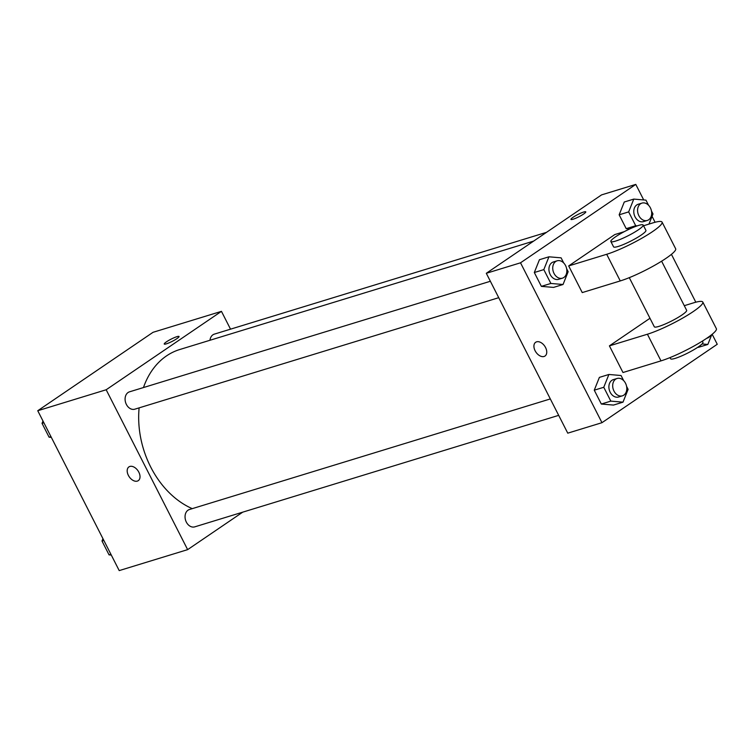<?xml version="1.0" encoding="UTF-8"?>
<svg xmlns="http://www.w3.org/2000/svg" width="755" height="755" viewBox="0 0 755 755"><rect width="100%" height="100%" fill="white"/><g stroke="black" fill="none" stroke-linecap="round" stroke-linejoin="round"><path stroke-width="1.13" d="M242.732 512.154L187.636 549.64L119.214 570.601L37.75 410.729L153.029 332.313L221.451 311.353L230.53 329.171M187.636 549.64L106.172 389.759L37.75 410.729M129.869 466.448A8.314 5.323 55.8 0 1 138.439 471.469A8.314 5.323 55.8 0 1 138.278 480.652A8.314 5.323 55.8 0 1 129.199 476.773A8.314 5.323 55.8 0 1 128.926 466.901A8.314 5.323 55.8 0 1 129.869 466.448M533.643 241.09L179.737 349.527A84.683 63.826 73 0 0 166.525 355.888A84.683 63.826 73 0 0 143.459 387.56M139.118 407.87A84.683 63.826 73 0 0 192.251 508.644M106.172 389.759L221.451 311.353M550.319 398.933L189.439 509.512A9.069 6.842 73 0 0 188.023 510.191A9.069 6.842 73 0 0 185.909 521.167A9.069 6.842 73 0 0 194.752 526.858L558.681 415.354M490.363 281.266L129.482 391.836A9.069 6.842 73 0 0 128.067 392.524A9.069 6.842 73 0 0 125.953 403.5A9.069 6.842 73 0 0 134.796 409.191L498.734 297.687M209.984 340.26A9.069 6.842 -107 0 1 214.326 334.135L546.478 232.361M176.868 338.655A8.314 1.246 153 0 1 169.044 342.845A8.314 1.246 153 0 1 164.231 344.035A8.314 1.246 153 0 1 171.074 339.155A8.314 1.246 153 0 1 179.048 336.485A8.314 1.246 153 0 1 176.868 338.655M138.278 480.652A8.314 5.323 55.8 0 1 129.199 476.764A8.314 5.323 55.8 0 1 128.926 466.901M712.163 334.286L717.25 344.271L601.971 422.687L567.76 433.162L486.305 273.291L601.575 194.884L635.785 184.399L643.713 199.943M51.331 437.39L49.094 437.192L42.044 423.347L42.988 420.997M50.944 436.626L49.094 437.192M43.894 422.781L42.044 423.347M111.287 555.057L109.05 554.868L102.001 541.014L102.935 538.664M110.9 554.293L109.05 554.868M103.85 540.448L102.001 541.014M637.211 225.868L635.71 225.745L628.66 211.9L633.775 199.094L645.95 200.132L648.554 205.256M651.471 210.975L652.999 213.986L648.96 224.093M641.976 203.104L638.173 204.265A9.069 6.842 73 0 0 636.758 204.945A9.069 6.842 73 0 0 634.634 215.921A9.069 6.842 73 0 0 643.486 221.611L647.29 220.451A9.069 6.842 73 0 0 651.169 209.767A9.069 6.842 73 0 0 641.976 203.104A9.069 6.842 73 0 0 640.561 203.784A9.069 6.842 73 0 0 638.437 214.76A9.069 6.842 73 0 0 647.29 220.451M635.71 225.745L626.206 228.652L629.708 228.954L626.206 228.652L619.157 214.807L624.272 202.01L633.775 199.094M628.66 211.9L619.157 214.807L624.272 202.01M711.786 334.588L707.841 344.45L702.046 343.959M698.337 347.366L707.841 344.45M706.803 338.231A9.069 6.842 73 0 0 707.246 338.117A9.069 6.842 73 0 0 710.304 335.739M566.627 268.686L568.156 271.696L563.041 284.493L550.867 283.455L543.817 269.611L548.932 256.804L561.107 257.842L563.711 262.966M557.133 260.815L553.33 261.976A9.069 6.842 73 0 0 551.914 262.655A9.069 6.842 73 0 0 549.791 273.631A9.069 6.842 73 0 0 558.643 279.322L562.447 278.161A9.069 6.842 73 0 0 566.326 267.478A9.069 6.842 73 0 0 557.133 260.815A9.069 6.842 73 0 0 555.718 261.494A9.069 6.842 73 0 0 553.594 272.47A9.069 6.842 73 0 0 562.447 278.161M563.041 284.493L553.538 287.41L541.363 286.362L534.313 272.517L539.429 259.72L548.932 256.804M550.867 283.455L541.363 286.362L534.313 272.517L539.429 259.72M543.817 269.611L534.313 272.517M626.584 386.352L628.113 389.363L622.998 402.16L610.823 401.122L603.764 387.277L608.889 374.471L621.063 375.518L623.668 380.633M617.08 378.481L613.287 379.642A9.069 6.842 73 0 0 611.871 380.322A9.069 6.842 73 0 0 609.747 391.298A9.069 6.842 73 0 0 618.6 396.998L622.403 395.828A9.069 6.842 73 0 0 626.282 385.154A9.069 6.842 73 0 0 617.08 378.481A9.069 6.842 73 0 0 615.665 379.161A9.069 6.842 73 0 0 613.551 390.137A9.069 6.842 73 0 0 622.403 395.828M622.998 402.16L613.494 405.076L601.32 404.029L594.26 390.184L599.385 377.387L608.889 374.471M610.823 401.122L601.32 404.038L594.26 390.184L599.385 377.387M603.764 387.277L594.26 390.184M585.786 211.862A8.314 1.246 -27 0 0 577.82 214.533A8.314 1.246 -27 0 0 570.969 219.412A8.314 1.246 153 0 1 577.811 214.524A8.314 1.246 153 0 1 585.786 211.862A8.314 1.246 153 0 1 581.463 215.373A8.314 1.246 153 0 1 573.092 219.224A8.314 1.246 153 0 1 570.969 219.412M601.971 422.687L520.516 262.806L486.305 273.291L601.575 194.884M520.516 262.806L635.785 184.399M652.065 216.336L655.085 222.263M671.431 254.35L695.817 302.208M545.563 347.555A8.314 5.323 55.8 0 1 545.016 356.03A8.314 5.323 55.8 0 1 535.937 352.151A8.314 5.323 55.8 0 1 535.663 342.279A8.314 5.323 55.8 0 1 545.563 347.555M567.76 433.162L486.305 273.291M535.663 342.27A8.314 5.323 -124.2 0 0 535.937 352.141A8.314 5.323 -124.2 0 0 545.016 356.03M613.494 405.076L601.32 404.029M626.206 228.652L619.157 214.807M553.538 287.41L541.363 286.362M684.285 305.69L693.524 302.859A36.297 5.417 153 0 1 702.811 302.066L716.382 328.708A36.297 5.417 153 0 1 697.507 344.035A36.297 5.417 153 0 1 660.993 360.871L622.979 372.517L609.408 345.865L649.97 318.28M643.562 225.754L652.792 222.923A36.297 5.417 153 0 1 662.078 222.121L675.659 248.773A36.297 5.417 -27 0 1 656.774 264.099A36.297 5.417 -27 0 1 620.261 280.926L582.247 292.581L568.675 265.93L614.787 234.569L624.234 231.672M661.616 261.192L686.644 310.305A18.148 2.709 153 0 1 681.878 315.043A18.148 2.709 153 0 1 664.796 324.188A18.148 2.709 153 0 1 654.302 326.773L629.283 277.661M702.811 302.066A36.297 5.417 153 0 1 683.926 317.383A36.297 5.417 153 0 1 647.413 334.22L609.408 345.865M643.194 225.037L645.912 230.36A18.148 2.709 153 0 1 641.146 235.107A18.148 2.709 153 0 1 624.064 244.252A18.148 2.709 153 0 1 613.57 246.838L610.861 241.515A18.148 2.709 153 0 1 625.801 230.86A18.148 2.709 153 0 1 643.194 225.037A18.148 2.709 153 0 1 638.428 229.775A18.148 2.709 153 0 1 621.356 238.92A18.148 2.709 153 0 1 610.861 241.515M662.078 222.121A36.297 5.417 153 0 1 643.203 237.447A36.297 5.417 153 0 1 606.69 254.284L568.675 265.93M670.006 357.606L670.591 358.757A18.148 2.709 -27 0 0 687.994 352.925A18.148 2.709 -27 0 0 702.933 342.279L702.348 341.128M620.261 280.926L606.69 254.284M660.993 360.871L647.413 334.22M707.246 338.117L706.746 338.268"/></g></svg>

